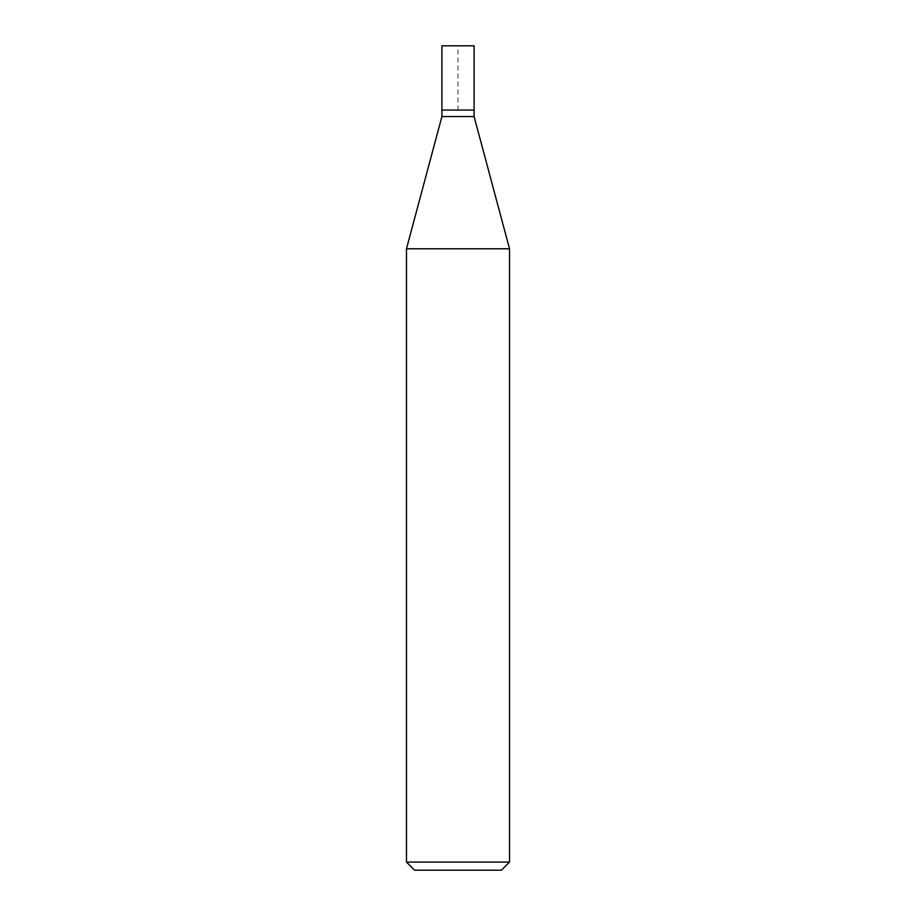 <?xml version="1.0" encoding="UTF-8"?>
<svg xmlns="http://www.w3.org/2000/svg" width="916" height="916" viewBox="0 0 916 916"><rect width="100%" height="100%" fill="white"/><g stroke="black" fill="none" stroke-linecap="round" stroke-linejoin="round"><path stroke-width="0.69" stroke-dasharray="4.58 3.44" d="M441.901 110.069L474.099 110.069L458 110.069L458 45.8L441.901 45.8L474.099 45.8M474.099 116.561L441.901 116.561M406.475 248.774L509.525 248.774M509.525 862.082L406.475 862.082M501.407 870.2L414.593 870.2"/><path stroke-width="1.37" d="M441.901 110.069L441.901 116.561L474.099 116.561L474.099 45.8L441.901 45.8L441.901 110.069L474.099 110.069L441.901 110.069L441.901 45.8M474.099 116.561L509.525 248.774L406.475 248.774L441.901 116.561M509.525 862.082L501.407 870.2L414.593 870.2L406.475 862.082L509.525 862.082L509.525 248.774M406.475 862.082L406.475 248.774"/></g></svg>
